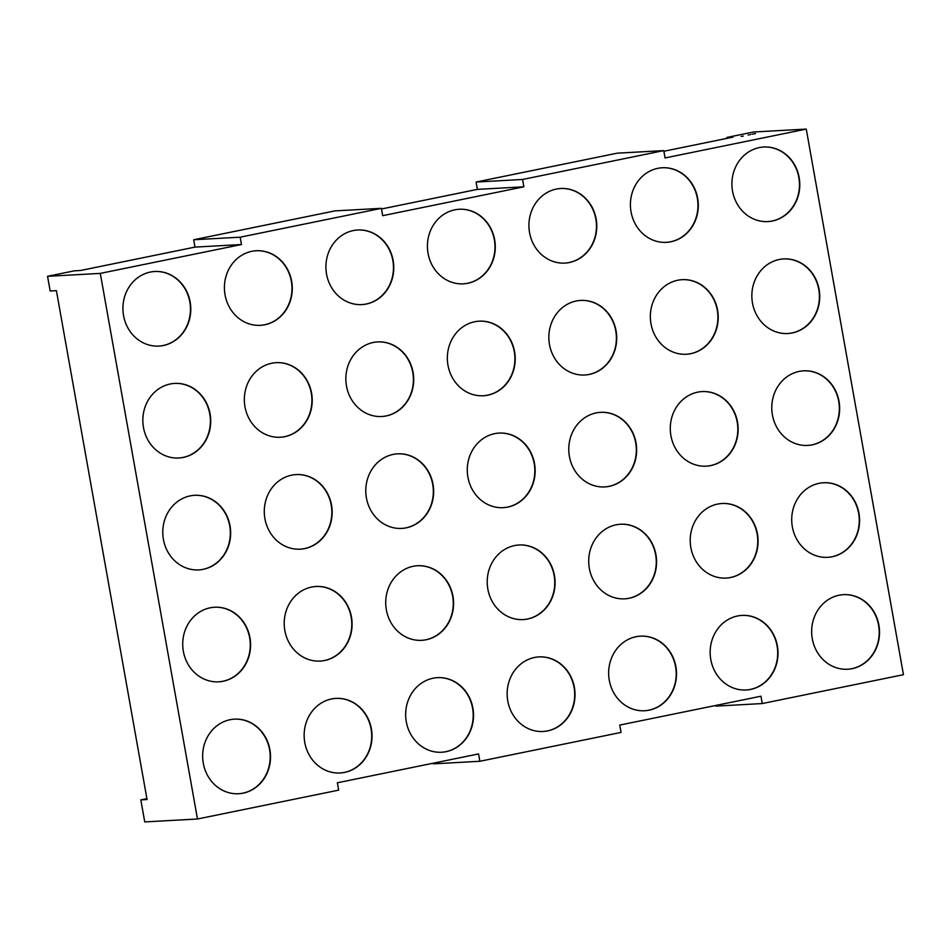 <?xml version="1.0" encoding="UTF-8"?>
<svg xmlns="http://www.w3.org/2000/svg" width="951" height="951" viewBox="0 0 951 951"><rect width="100%" height="100%" fill="white"/><g stroke="black" fill="none" stroke-linecap="round" stroke-linejoin="round"><path stroke-width="1.43" d="M732.543 191.115A37.351 33.927 86.8 0 0 767.909 221.595A37.351 33.927 86.8 0 0 799.149 177.492A37.351 33.927 86.8 0 0 763.784 147.013A37.351 33.927 86.8 0 0 732.543 191.115M767.754 221.607A37.351 33.927 86.8 0 0 798.84 177.516A37.351 33.927 86.8 0 0 763.629 147.013M752.479 303.024A37.351 33.927 86.8 0 0 787.844 333.516A37.351 33.927 86.8 0 0 819.084 289.413A37.351 33.927 86.8 0 0 783.719 258.922A37.351 33.927 86.8 0 0 752.479 303.024M787.69 333.516A37.351 33.927 86.8 0 0 818.775 289.425A37.351 33.927 86.8 0 0 783.565 258.934M772.414 414.933A37.351 33.927 86.8 0 0 807.779 445.425A37.351 33.927 86.8 0 0 839.02 401.322A37.351 33.927 86.8 0 0 803.654 370.831A37.351 33.927 86.8 0 0 772.414 414.933M807.625 445.425A37.351 33.927 86.8 0 0 838.711 401.334A37.351 33.927 86.8 0 0 803.5 370.842M792.349 526.842A37.351 33.927 86.8 0 0 827.715 557.334A37.351 33.927 86.8 0 0 858.955 513.231A37.351 33.927 86.8 0 0 823.59 482.739A37.351 33.927 86.8 0 0 792.349 526.842M827.56 557.345A37.351 33.927 86.8 0 0 858.634 513.255A37.351 33.927 86.8 0 0 823.435 482.751M812.285 638.763A37.351 33.927 86.8 0 0 847.65 669.242A37.351 33.927 86.8 0 0 878.89 625.14A37.351 33.927 86.8 0 0 843.525 594.66A37.351 33.927 86.8 0 0 812.285 638.763M847.496 669.254A37.351 33.927 86.8 0 0 878.569 625.164A37.351 33.927 86.8 0 0 843.371 594.66M710.789 659.507A37.351 33.927 86.8 0 0 746.143 689.998A37.351 33.927 86.8 0 0 777.383 645.895A37.351 33.927 86.8 0 0 742.03 615.404A37.351 33.927 86.8 0 0 710.789 659.507M745.988 689.998A37.351 33.927 86.8 0 0 777.074 645.907A37.351 33.927 86.8 0 0 741.863 615.416M690.854 547.598A37.351 33.927 86.8 0 0 726.207 578.077A37.351 33.927 86.8 0 0 757.448 533.975A37.351 33.927 86.8 0 0 722.094 503.495A37.351 33.927 86.8 0 0 690.854 547.598M726.053 578.089A37.351 33.927 86.8 0 0 757.139 533.998A37.351 33.927 86.8 0 0 721.94 503.495M670.919 435.677A37.351 33.927 86.8 0 0 706.272 466.168A37.351 33.927 86.8 0 0 737.512 422.066A37.351 33.927 86.8 0 0 702.159 391.574A37.351 33.927 86.8 0 0 670.919 435.677M706.117 466.18A37.351 33.927 86.8 0 0 737.203 422.089A37.351 33.927 86.8 0 0 702.004 391.586M650.983 323.768A37.351 33.927 86.8 0 0 686.349 354.259A37.351 33.927 86.8 0 0 717.577 310.157A37.351 33.927 86.8 0 0 682.224 279.665A37.351 33.927 86.8 0 0 650.983 323.768M686.182 354.271A37.351 33.927 86.8 0 0 717.268 310.169A37.351 33.927 86.8 0 0 682.069 279.677M631.048 211.859A37.351 33.927 86.8 0 0 666.413 242.35A37.351 33.927 86.8 0 0 697.654 198.248A37.351 33.927 86.8 0 0 662.288 167.756A37.351 33.927 86.8 0 0 631.048 211.859M666.247 242.35A37.351 33.927 86.8 0 0 697.333 198.26A37.351 33.927 86.8 0 0 662.134 167.768M529.552 232.603A37.351 33.927 86.8 0 0 564.906 263.094A37.351 33.927 86.8 0 0 596.146 218.992A37.351 33.927 86.8 0 0 560.793 188.5A37.351 33.927 86.8 0 0 529.552 232.603M564.751 263.106A37.351 33.927 86.8 0 0 595.837 219.003A37.351 33.927 86.8 0 0 560.626 188.512M549.488 344.524A37.351 33.927 86.8 0 0 584.841 375.003A37.351 33.927 86.8 0 0 616.082 330.9A37.351 33.927 86.8 0 0 580.716 300.421A37.351 33.927 86.8 0 0 549.488 344.524M584.687 375.015A37.351 33.927 86.8 0 0 615.773 330.924A37.351 33.927 86.8 0 0 580.562 300.421M569.411 456.432A37.351 33.927 86.8 0 0 604.777 486.924A37.351 33.927 86.8 0 0 636.017 442.821A37.351 33.927 86.8 0 0 600.652 412.33A37.351 33.927 86.8 0 0 569.411 456.432M604.622 486.924A37.351 33.927 86.8 0 0 635.708 442.833A37.351 33.927 86.8 0 0 600.497 412.342M589.347 568.341A37.351 33.927 86.8 0 0 624.712 598.833A37.351 33.927 86.8 0 0 655.952 554.73A37.351 33.927 86.8 0 0 620.587 524.239A37.351 33.927 86.8 0 0 589.347 568.341M624.557 598.845A37.351 33.927 86.8 0 0 655.643 554.742A37.351 33.927 86.8 0 0 620.432 524.251M609.282 680.25A37.351 33.927 86.8 0 0 644.647 710.742A37.351 33.927 86.8 0 0 675.888 666.639A37.351 33.927 86.8 0 0 640.522 636.148A37.351 33.927 86.8 0 0 609.282 680.25M644.493 710.754A37.351 33.927 86.8 0 0 675.579 666.663A37.351 33.927 86.8 0 0 640.368 636.16M507.786 701.006A37.351 33.927 86.8 0 0 543.152 731.485A37.351 33.927 86.8 0 0 574.392 687.383A37.351 33.927 86.8 0 0 539.027 656.903A37.351 33.927 86.8 0 0 507.786 701.006M542.985 731.497A37.351 33.927 86.8 0 0 574.071 687.407A37.351 33.927 86.8 0 0 538.872 656.903M487.851 589.085A37.351 33.927 86.8 0 0 523.216 619.577A37.351 33.927 86.8 0 0 554.457 575.474A37.351 33.927 86.8 0 0 519.091 544.982A37.351 33.927 86.8 0 0 487.851 589.085M523.062 619.588A37.351 33.927 86.8 0 0 554.136 575.498A37.351 33.927 86.8 0 0 518.937 544.994M467.916 477.176A37.351 33.927 86.8 0 0 503.281 507.668A37.351 33.927 86.8 0 0 534.521 463.565A37.351 33.927 86.8 0 0 499.156 433.074A37.351 33.927 86.8 0 0 467.916 477.176M503.127 507.679A37.351 33.927 86.8 0 0 534.2 463.577A37.351 33.927 86.8 0 0 499.002 433.085M447.98 365.267A37.351 33.927 86.8 0 0 483.346 395.759A37.351 33.927 86.8 0 0 514.586 351.656A37.351 33.927 86.8 0 0 479.221 321.165A37.351 33.927 86.8 0 0 447.98 365.267M483.191 395.759A37.351 33.927 86.8 0 0 514.265 351.668A37.351 33.927 86.8 0 0 479.066 321.176M428.045 253.358A37.351 33.927 86.8 0 0 463.41 283.838A37.351 33.927 86.8 0 0 494.651 239.735A37.351 33.927 86.8 0 0 459.285 209.256A37.351 33.927 86.8 0 0 428.045 253.358M463.256 283.85A37.351 33.927 86.8 0 0 494.342 239.759A37.351 33.927 86.8 0 0 459.131 209.256M326.55 274.102A37.351 33.927 86.8 0 0 361.915 304.593A37.351 33.927 86.8 0 0 393.143 260.491A37.351 33.927 86.8 0 0 357.79 229.999A37.351 33.927 86.8 0 0 326.55 274.102M361.749 304.593A37.351 33.927 86.8 0 0 392.834 260.503A37.351 33.927 86.8 0 0 357.635 230.011M346.485 386.011A37.351 33.927 86.8 0 0 381.838 416.502A37.351 33.927 86.8 0 0 413.079 372.4A37.351 33.927 86.8 0 0 377.725 341.908A37.351 33.927 86.8 0 0 346.485 386.011M381.684 416.514A37.351 33.927 86.8 0 0 412.77 372.412A37.351 33.927 86.8 0 0 377.571 341.92M366.42 497.932A37.351 33.927 86.8 0 0 401.774 528.411A37.351 33.927 86.8 0 0 433.014 484.309A37.351 33.927 86.8 0 0 397.661 453.829A37.351 33.927 86.8 0 0 366.42 497.932M401.619 528.423A37.351 33.927 86.8 0 0 432.705 484.332A37.351 33.927 86.8 0 0 397.506 453.829M386.356 609.841A37.351 33.927 86.8 0 0 421.709 640.332A37.351 33.927 86.8 0 0 452.949 596.229A37.351 33.927 86.8 0 0 417.596 565.738A37.351 33.927 86.8 0 0 386.356 609.841M421.555 640.332A37.351 33.927 86.8 0 0 452.64 596.241A37.351 33.927 86.8 0 0 417.43 565.75M406.291 721.75A37.351 33.927 86.8 0 0 441.644 752.241A37.351 33.927 86.8 0 0 472.885 708.138A37.351 33.927 86.8 0 0 437.531 677.647A37.351 33.927 86.8 0 0 406.291 721.75M441.49 752.253A37.351 33.927 86.8 0 0 472.576 708.15A37.351 33.927 86.8 0 0 437.365 677.659M304.784 742.493A37.351 33.927 86.8 0 0 340.149 772.985A37.351 33.927 86.8 0 0 371.389 728.882A37.351 33.927 86.8 0 0 336.024 698.391A37.351 33.927 86.8 0 0 304.784 742.493M339.994 772.997A37.351 33.927 86.8 0 0 371.08 728.906A37.351 33.927 86.8 0 0 335.869 698.403M284.848 630.584A37.351 33.927 86.8 0 0 320.214 661.076A37.351 33.927 86.8 0 0 351.454 616.973A37.351 33.927 86.8 0 0 316.089 586.482A37.351 33.927 86.8 0 0 284.848 630.584M320.059 661.088A37.351 33.927 86.8 0 0 351.145 616.985A37.351 33.927 86.8 0 0 315.934 586.494M264.913 518.675A37.351 33.927 86.8 0 0 300.278 549.167A37.351 33.927 86.8 0 0 331.519 505.064A37.351 33.927 86.8 0 0 296.153 474.573A37.351 33.927 86.8 0 0 264.913 518.675M300.124 549.167A37.351 33.927 86.8 0 0 331.21 505.076A37.351 33.927 86.8 0 0 295.999 474.585M244.978 406.766A37.351 33.927 86.8 0 0 280.343 437.246A37.351 33.927 86.8 0 0 311.583 393.143A37.351 33.927 86.8 0 0 276.218 362.664A37.351 33.927 86.8 0 0 244.978 406.766M280.188 437.258A37.351 33.927 86.8 0 0 311.274 393.167A37.351 33.927 86.8 0 0 276.063 362.664M225.042 294.846A37.351 33.927 86.8 0 0 260.408 325.337A37.351 33.927 86.8 0 0 291.648 281.234A37.351 33.927 86.8 0 0 256.283 250.743A37.351 33.927 86.8 0 0 225.042 294.846M260.253 325.349A37.351 33.927 86.8 0 0 291.339 281.258A37.351 33.927 86.8 0 0 256.128 250.755M123.547 315.601A37.351 33.927 86.8 0 0 158.912 346.081A37.351 33.927 86.8 0 0 190.152 301.978A37.351 33.927 86.8 0 0 154.787 271.499A37.351 33.927 86.8 0 0 123.547 315.601M158.758 346.093A37.351 33.927 86.8 0 0 189.831 302.002A37.351 33.927 86.8 0 0 154.633 271.499M143.482 427.51A37.351 33.927 86.8 0 0 178.847 458.002A37.351 33.927 86.8 0 0 210.088 413.899A37.351 33.927 86.8 0 0 174.722 383.408A37.351 33.927 86.8 0 0 143.482 427.51M178.693 458.002A37.351 33.927 86.8 0 0 209.767 413.911A37.351 33.927 86.8 0 0 174.568 383.419M163.417 539.419A37.351 33.927 86.8 0 0 198.783 569.911A37.351 33.927 86.8 0 0 230.023 525.808A37.351 33.927 86.8 0 0 194.658 495.316A37.351 33.927 86.8 0 0 163.417 539.419M198.628 569.922A37.351 33.927 86.8 0 0 229.702 525.82A37.351 33.927 86.8 0 0 194.503 495.328M183.353 651.34A37.351 33.927 86.8 0 0 218.718 681.819A37.351 33.927 86.8 0 0 249.958 637.717A37.351 33.927 86.8 0 0 214.593 607.237A37.351 33.927 86.8 0 0 183.353 651.34M218.552 681.831A37.351 33.927 86.8 0 0 249.637 637.741A37.351 33.927 86.8 0 0 214.439 607.237M203.288 763.249A37.351 33.927 86.8 0 0 238.653 793.74A37.351 33.927 86.8 0 0 269.882 749.638A37.351 33.927 86.8 0 0 234.528 719.146A37.351 33.927 86.8 0 0 203.288 763.249M238.487 793.74A37.351 33.927 86.8 0 0 269.573 749.65A37.351 33.927 86.8 0 0 234.374 719.158M742.41 136.183L743.242 136.052L742.517 136.314M753.608 133.877L754.309 133.794L753.608 133.913M381.494 208.982L477.378 189.38L476.071 182.033L617.258 153.17L663.762 150.603L665.07 157.949L806.258 129.086L753.525 131.999L726.885 137.443L733.126 137.099L663.881 151.257M754.809 133.627L755.51 133.544L754.832 133.675M752.396 134.127L753.109 134.032L752.407 134.162M750.91 134.424L750.291 134.555L750.91 134.424M749.162 134.84L748.152 134.983L749.115 134.983M742.149 136.219L741.138 136.421L742.149 136.219M381.375 208.328L334.871 210.896L193.683 239.759L194.991 247.105L241.483 244.526L240.175 237.191L381.375 208.328L382.682 215.675L523.87 186.812L522.563 179.466L663.762 150.603M806.258 129.086L903.45 674.687L762.25 703.55L715.758 706.129L715.639 705.476M762.25 703.55L760.943 696.215L619.755 725.078L621.062 732.413L479.863 761.275L433.371 763.843L433.252 763.201M146.894 798.638L140.819 799.886L147.06 799.541L56.406 290.649L50.165 290.994L47.55 276.313L74.19 270.857L80.431 270.512L194.991 247.105M47.55 276.313L100.295 273.389L241.483 244.526M100.295 273.389L197.475 819.001L144.742 821.914L140.819 799.886M479.863 761.275L478.555 753.929L337.367 782.792L338.675 790.138L197.475 819.001M193.683 239.759L240.175 237.191M476.071 182.033L522.563 179.466M726.885 137.443L727.039 138.347M477.378 189.38L523.87 186.812"/></g></svg>
